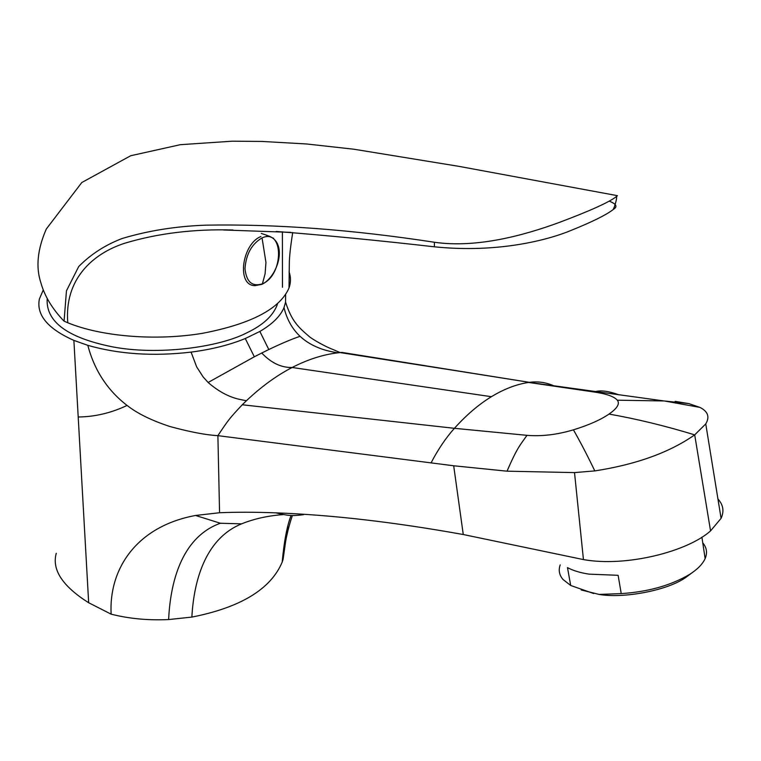 <?xml version="1.0" encoding="UTF-8"?>
<svg xmlns="http://www.w3.org/2000/svg" width="761" height="761" viewBox="0 0 761 761"><rect width="100%" height="100%" fill="white"/><g stroke="black" fill="none" stroke-linecap="round" stroke-linejoin="round"><path stroke-width="1.14" d="M287.829 525.908L283.121 559.23L282.179 562.132C270.773 589.147 240.666 607.468 191.867 617.085L168.628 619.559C148.29 620.51 129.132 618.722 111.144 614.165L88.666 602.741C62.516 586.217 51.71 569.742 56.257 553.314L56.266 553.295M168.628 619.559C170.654 576.467 184.495 536.077 220.386 523.245L195.558 515.463C135.753 526.526 108.69 569.789 111.144 614.165M195.558 515.463L219.568 512.743L217.893 435.653C206.164 435.045 190.174 432.001 169.912 426.521C151.458 420.433 137.18 413.404 127.087 405.432C111.22 412.966 94.916 416.819 78.202 416.99L88.666 602.741M43.282 289.941L39.372 299.044C36.233 314.949 47.734 328.733 73.884 340.395L78.202 416.99M73.884 340.395L87.8 345.332C118.935 354.245 153.361 356.5 191.078 352.115C211.729 349.423 229.793 344.895 245.28 338.531L259.853 331.444C272.381 324.119 280.429 316.167 283.996 307.587L285.575 302.193L285.622 294.65M717.956 499.026C723.273 504.809 724.32 511.249 721.086 518.346L710.555 530.893C687.535 551.62 626.065 567.287 583.44 559.582L463.268 534.526L453.689 465.77L217.893 435.653C228.176 420.148 229.708 418.103 242.264 404.776L246.402 400.752L241.912 399.829C230.374 397.813 219.111 392.029 208.114 382.479L203.092 376.876L196.671 366.888L191.078 352.115M675.216 401.903L675.302 402.845M553.314 385.589C545.694 382.326 537.713 381.242 529.371 382.336L341.898 352.41L337.77 352.828C329.76 351.553 323.168 349.803 318.003 347.568C311.097 344.752 305.113 341.004 300.072 336.324C292.243 328.961 286.878 319.382 283.996 307.587M292.395 515.482C287.715 529.133 284.624 543.725 283.121 559.23M191.867 617.085C194.065 576.648 207.439 537.732 241.589 523.853C254.212 518.764 268.167 515.673 283.463 514.598M220.386 523.245L241.589 523.853M219.568 512.743C236.357 512.02 255.135 512.058 275.872 512.857C287.325 515.501 291.092 516.319 303.468 514.702M275.872 512.857C331.777 514.883 394.236 522.113 463.268 534.526M431.068 462.878C438.098 449.361 445.889 437.841 454.422 428.31L242.264 404.776M87.8 345.332C94.459 370.407 107.558 390.45 127.087 405.432M208.114 382.479L254.326 356.785L245.28 338.531M246.402 400.752C261.327 386.645 276.576 375.554 292.138 367.487C281.313 367.763 271.173 362.93 261.746 353.009L254.326 356.785M261.746 353.009L268.804 349.537L259.853 331.444M300.072 336.324C291.92 339.045 281.503 343.449 268.804 349.537M337.77 352.828C322.902 354.607 307.691 359.496 292.138 367.487L491.387 396.7C504.067 389.014 516.453 384.267 528.562 382.45L593.228 391.867C606.127 393.703 614.165 396.471 617.333 400.191C620.053 403.691 617.285 408.324 609.028 414.07C600.648 419.834 588.776 425.085 573.423 429.832C580.186 441.637 587.311 455.335 594.807 470.907L574.517 472.6L583.44 559.582M619.093 394.864C609.047 391.259 601.295 390.136 595.834 391.496L593.228 391.867M675.169 401.37L688.715 403.577L664.201 400.971L617.333 400.191M710.555 530.893L694.698 434.864L705.751 423.906C709.937 416.961 707.987 411.454 699.901 407.392L688.715 403.577M609.028 414.07C636.491 418.892 665.047 425.818 694.698 434.864C669.404 452.51 636.11 464.524 594.807 470.907M453.689 465.77L507.045 471.183L574.517 472.6M507.045 471.183C517.547 446.821 520.429 444.833 526.983 435.34L454.422 428.31C466.379 415.011 478.698 404.471 491.387 396.7M526.983 435.34C541.642 436.538 557.119 434.693 573.423 429.832M47.172 298.94C45.888 321.751 67.501 337.694 112.01 346.759C157.308 355.615 218.845 347.501 247.106 332.681C262.716 325.242 272.685 316.138 277.004 305.37L277.48 303.829M46.326 228.985L46.307 229.013C37.451 249.275 35.653 267.244 40.923 282.911C44.718 296.343 52.433 309.09 64.076 321.161L67.786 322.759C101.413 336.647 155.815 341.033 202.207 333.366C250.968 324.034 279.896 308.909 289.009 288C290.94 282.521 290.959 277.156 289.075 271.877M46.307 229.013L81.808 182.516L130.692 155.739L180.328 144.685L232.409 141.185L262.107 141.441L306.683 143.981L354.084 149.251L458.598 166.298L617.437 195.672L616.515 196.481C609.456 202.122 590.06 210.892 558.346 222.792C525.328 234.835 477.366 248.466 434.398 242.255C352.086 229.622 275.91 223.924 205.879 225.161C176.181 226.226 148.347 230.65 122.369 238.431C105.532 244.785 90.968 254.155 78.697 266.559L66.454 290.816L64.076 321.161M609.152 201.132C616.496 203.948 617.865 206.726 613.242 209.465L612.662 209.95C605.518 215.277 591.83 222.022 571.597 230.203C548.519 239.934 498.046 253.337 434.388 246.811C378.598 240.457 325.86 235.33 276.176 231.449M232.942 229.984L232.952 229.984C193.95 228.899 157.955 233.294 124.956 243.168C92.271 253.651 64.209 279.62 67.786 322.759M434.388 246.811L434.398 242.255M261.261 233.418L267.235 235.415M560.201 564.89C558.327 570.189 559.259 575.059 562.997 579.482L570.702 585.485L567.478 567.62C573.062 570.598 580.253 572.776 589.043 574.146L618.122 575.306L621.233 593.599C648.077 591.868 670.86 585.466 689.59 574.412C697.399 569.447 702.584 564.167 705.133 558.584C707.549 552.828 706.76 547.597 702.774 542.897M692.329 572.576L685.404 577.713C666.731 590.755 623.145 598.631 599.164 594.436L581.204 589.956M593.732 593.551L570.702 585.485M621.233 593.599L599.164 594.436M262.069 284.272C278.145 276.576 289.094 240.704 266.531 235.358L273.618 238.298M262.05 237.898C283.986 227.777 283.929 275.016 262.412 283.834C252.205 287.002 246.402 281.96 244.985 268.709C246.012 254.241 251.701 243.967 262.05 237.898L265.95 262.459L265.094 273.779L262.412 283.834M261.898 284.348L255.002 285.651C236.062 285.641 242.16 243.729 260.918 236.538M435.834 367.525L529.361 382.336M285.565 302.203C291.796 321.113 297.893 326.821 309.242 336.533C311.829 338.892 324.681 346.398 332.605 349.337L340.072 352.571M291.092 515.425C287.087 525.613 284.119 541.176 282.179 562.132M443.273 368.724L340.1 352.571M529.076 382.374L664.201 400.971M721.086 518.346L705.751 423.906M699.901 407.392L664.439 400.99M277.004 305.37L277.052 304.21M292.719 232.505C290.455 246.811 289.323 257.266 289.323 263.867L289.009 288M613.242 209.465L614.346 206.887C616.163 201.427 616.886 197.965 616.524 196.481M290.911 232.362L223.401 229.974M282.455 287.268L282.398 231.801M701.908 537.152L705.133 558.584M689.58 574.412L685.404 577.713"/></g></svg>

